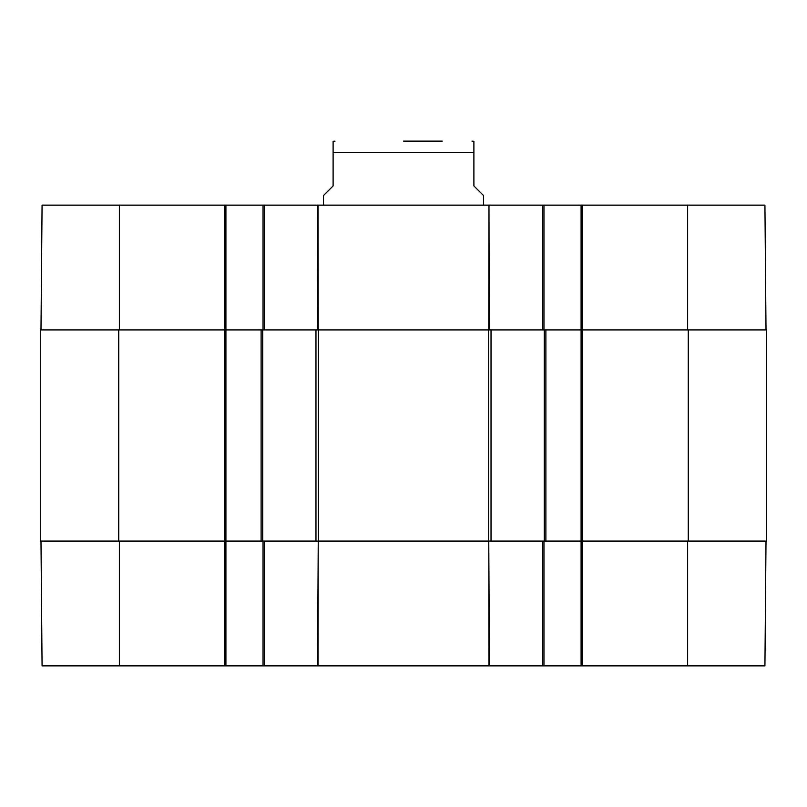 <?xml version="1.0" encoding="UTF-8"?>
<svg xmlns="http://www.w3.org/2000/svg" width="807" height="807" viewBox="0 0 807 807"><rect width="100%" height="100%" fill="white"/><g stroke="black" fill="none" stroke-linecap="round" stroke-linejoin="round"><path stroke-width="1.21" d="M489.456 665.866L488.76 541.083L488.971 665.866L543.958 665.866L543.958 541.083M318.029 665.866L318.24 541.083L317.544 665.866L488.971 665.866M766.014 541.083L764.925 665.866L582.351 665.866L582.351 541.083M263.042 541.083L263.042 665.866L317.544 665.866M263.042 665.866L225.92 665.866L225.92 329.912L40.35 329.912L40.35 541.083L318.402 541.083L318.402 329.912L261.115 329.912L261.115 541.083M40.986 541.083L42.075 665.866L225.92 665.866M688.26 541.083L766.65 541.083L766.65 329.912L688.26 329.912L688.26 541.083L545.885 541.083L545.885 329.912L581.08 329.912L581.08 665.866L582.351 665.866M581.08 665.866L543.958 665.866M318.402 329.912L488.598 329.912L488.598 541.083L318.402 541.083M545.885 329.912L488.598 329.912M688.26 329.912L581.08 329.912L581.08 205.129L488.971 205.129L489.244 329.912M119.375 329.912L119.375 205.129L225.92 205.129L225.92 329.912L261.115 329.912M488.598 541.083L545.885 541.083M442.236 141.134L403.5 141.134M483.494 205.129L483.494 195.526L473.891 185.933L473.891 152.654L333.109 152.654L333.109 141.296L333.109 185.933L323.506 195.526L323.506 205.129M473.891 152.654L473.891 141.296L473.891 152.654M766.014 329.912L764.925 205.129L581.08 205.129M119.375 205.129L42.075 205.129L40.986 329.912M225.92 205.129L263.042 205.129L263.042 329.912M488.76 329.912L488.971 205.129L263.042 205.129M543.958 329.912L543.958 205.129M542.677 541.083L542.677 665.866M264.323 665.866L264.323 541.083M224.649 541.083L224.649 665.866M687.625 541.083L687.625 665.866M119.375 541.083L119.375 665.866M315.971 329.912L315.971 541.083M491.029 541.083L491.029 329.912M544.281 329.912L544.281 541.083M118.74 541.083L118.74 329.912M224.326 329.912L224.326 541.083M262.719 541.083L262.719 329.912M582.674 541.083L582.674 329.912M542.677 205.129L542.677 329.912M318.24 329.912L318.029 205.129M317.544 205.129L317.756 329.912M264.323 329.912L264.323 205.129M224.649 205.129L224.649 329.912M582.351 329.912L582.351 205.129M687.625 329.912L687.625 205.129M333.109 141.296L335.026 141.134M473.891 141.296L471.974 141.134"/></g></svg>
